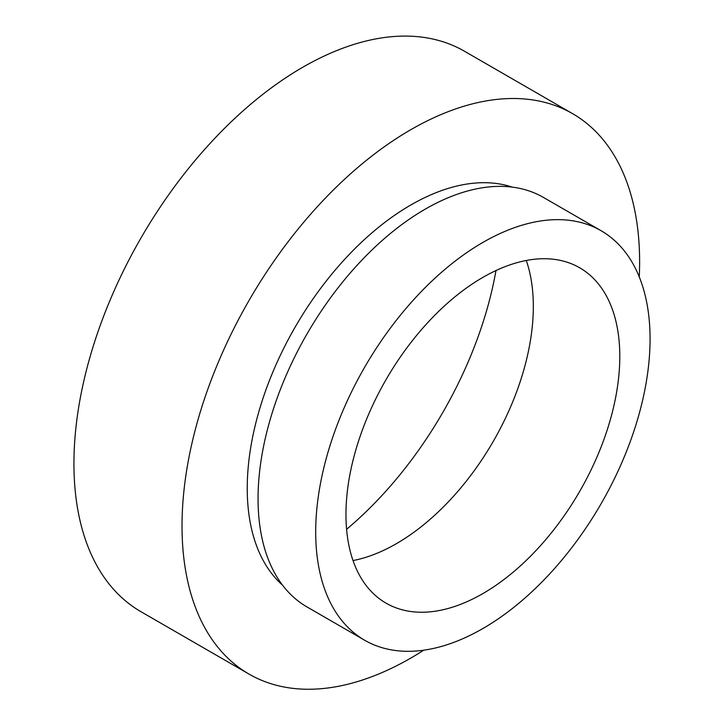 <?xml version="1.0" encoding="UTF-8"?>
<svg xmlns="http://www.w3.org/2000/svg" width="724" height="724" viewBox="0 0 724 724"><rect width="100%" height="100%" fill="white"/><g stroke="black" fill="none" stroke-linecap="round" stroke-linejoin="round"><path stroke-width="1.09" d="M639.256 276.894A323.565 186.81 120 0 0 639.618 261.78A323.565 186.81 120 0 0 572.603 113.659L464.509 51.25A323.565 186.81 120 0 0 215.173 137.931A323.565 186.81 120 0 0 73.929 463.559A323.565 186.81 120 0 0 140.945 611.689L249.038 674.098A323.565 186.81 120 0 0 423.739 650.188M572.603 113.659A323.565 186.81 120 0 0 323.266 200.34A323.565 186.81 120 0 0 182.023 525.968A323.565 186.81 120 0 0 249.038 674.098M512.239 187.118A231.336 133.56 120 0 0 339.52 265.047A231.336 133.56 120 0 0 247.237 488.32A231.336 133.56 120 0 0 282.478 585.082M601.101 230.721L543.452 197.435A236.431 136.51 120 0 0 361.258 260.776A236.431 136.51 120 0 0 258.052 498.718A236.431 136.51 120 0 0 307.021 606.956L364.67 640.242A236.431 136.51 120 0 0 546.864 576.892A236.431 136.51 120 0 0 650.071 338.959A236.431 136.51 120 0 0 601.101 230.721A236.431 136.51 120 0 0 418.906 294.062A236.431 136.51 120 0 0 315.7 532.004A236.431 136.51 120 0 0 364.67 640.242M345.963 514.529A193.634 111.795 120 0 0 386.073 603.173A193.634 111.795 120 0 0 535.28 551.29A193.634 111.795 120 0 0 619.798 356.434A193.634 111.795 120 0 0 579.698 267.789A193.634 111.795 120 0 0 430.49 319.664A193.634 111.795 120 0 0 345.963 514.529M353.022 560.557A193.634 111.795 120 0 0 533.326 306.505A193.634 111.795 120 0 0 526.276 260.477M346.597 529.298A280.26 161.805 120 0 0 495.985 270.541"/></g></svg>
